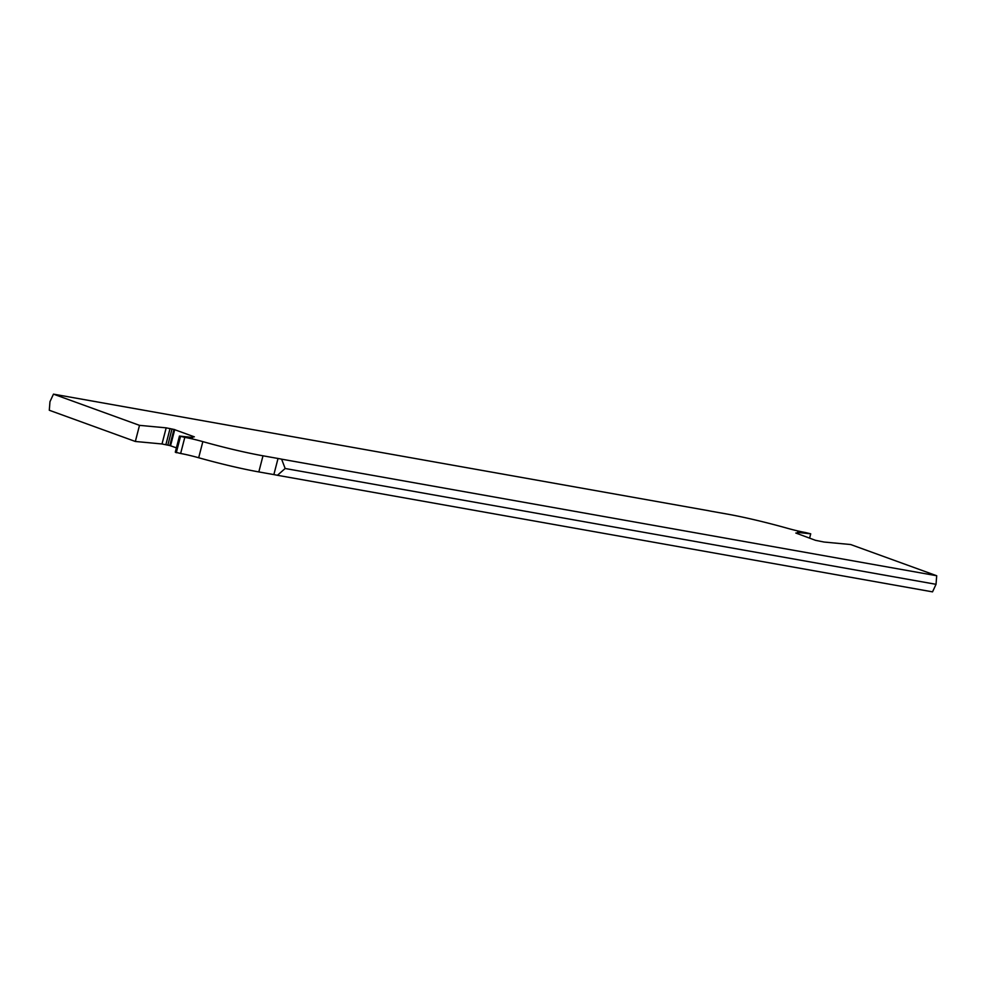 <?xml version="1.0" encoding="UTF-8"?>
<svg xmlns="http://www.w3.org/2000/svg" width="986" height="986" viewBox="0 0 986 986"><rect width="100%" height="100%" fill="white"/><g stroke="black" fill="none" stroke-linecap="round" stroke-linejoin="round"><path stroke-width="1.48" d="M936.7 575.738L850.659 544.531L823.988 542.029L815.434 540.303L795.813 533.032L798.327 533.327L797.354 532.378L810.714 533.82L805.365 532.514A20.46 1.75 -165.5 0 1 787.321 528.25A68.219 5.842 14.5 0 0 727.175 514.076L712.138 511.401A20.46 1.75 -165.5 0 1 708.564 510.711L53.466 394.141L49.966 401.684L49.3 410.262L135.341 441.469L162.012 443.971L169.802 445.549L173.967 429.428L194.365 436.847L191.851 436.551L192.812 437.501L179.452 436.058L184.801 437.365A20.46 1.75 -165.5 0 1 202.845 441.629A68.219 5.842 14.5 0 0 262.991 455.803L278.027 458.478A20.46 1.75 -165.5 0 1 281.602 459.168L936.7 575.738L936.034 584.316L932.534 591.859L277.436 475.289A20.46 1.75 14.5 0 0 273.861 474.599L258.825 471.924A68.219 5.842 -165.5 0 1 198.679 457.75A20.46 1.75 14.5 0 0 180.635 453.486L175.286 452.18L179.452 436.058M173.967 429.428L166.178 427.85L139.507 425.348L53.466 394.141M809.592 538.146L810.714 533.82M176.408 447.854L169.802 445.549M139.507 425.348L135.341 441.469M166.178 427.85L162.012 443.971M174.744 429.576L170.566 445.697M176.284 452.722L180.463 436.601M277.436 475.289L285.164 468.498L281.602 459.168M936.034 584.316L285.164 468.498M798.722 532.514L798.34 533.981M798.401 534.005L798.796 532.514M170.048 428.553L165.882 444.674M172.008 428.996L167.842 445.117M191.876 437.414L192.06 436.724M180.253 436.465L176.087 452.586M184.801 437.365L180.635 453.486M202.845 441.629L198.679 457.75M258.825 471.924L262.991 455.803M278.027 458.478L273.861 474.599M191.851 436.551L191.629 437.39"/></g></svg>
